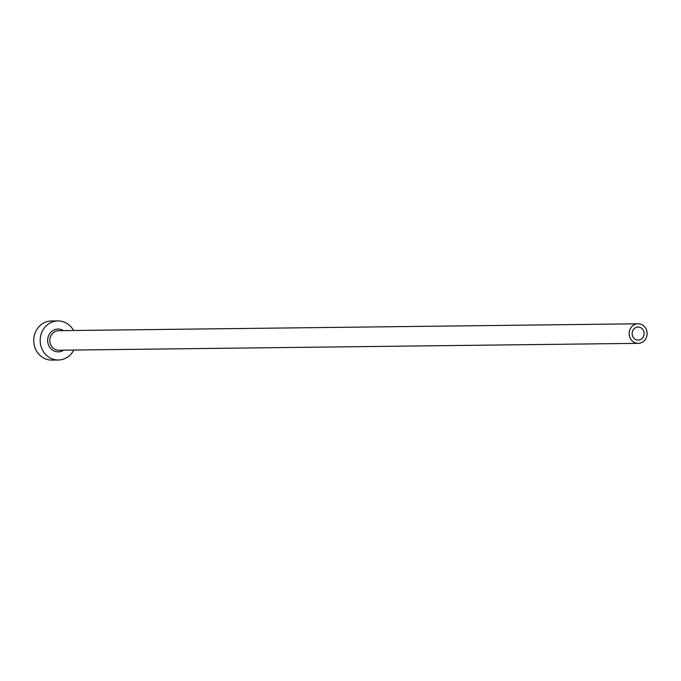 <?xml version="1.0" encoding="UTF-8"?>
<svg xmlns="http://www.w3.org/2000/svg" width="681" height="681" viewBox="0 0 681 681"><rect width="100%" height="100%" fill="white"/><g stroke="black" fill="none" stroke-linecap="round" stroke-linejoin="round"><path stroke-width="1.02" d="M640.429 327.552A6.521 5.984 89.3 0 0 638.054 327.05A6.521 5.984 89.3 0 0 632.257 332.319A6.521 5.984 89.3 0 0 635.833 339.581A6.521 5.984 89.3 0 0 638.208 340.083A6.521 5.984 89.3 0 0 644.013 334.814A6.521 5.984 89.3 0 0 640.429 327.552M634.692 342.586A9.772 8.981 89.3 0 0 638.25 343.343A9.772 8.981 89.3 0 0 646.95 335.435A9.772 8.981 89.3 0 0 641.579 324.548A9.772 8.981 89.3 0 0 638.02 323.79A9.772 8.981 89.3 0 0 629.312 331.698A9.772 8.981 89.3 0 0 634.692 342.586M73.565 330.498A19.553 17.961 89.3 0 0 65.018 322.419A19.553 17.961 89.3 0 0 57.894 320.913A19.553 17.961 89.3 0 0 40.494 336.72A19.553 17.961 89.3 0 0 51.237 358.504A19.553 17.961 89.3 0 0 58.362 360.011A19.553 17.961 89.3 0 0 73.795 350.051M57.894 320.913L51.45 320.989A19.553 17.961 89.3 0 0 34.05 336.797A19.553 17.961 89.3 0 0 44.793 358.581A19.553 17.961 89.3 0 0 51.918 360.087L58.362 360.011M63.639 350.17A11.407 10.479 -90.7 0 1 54.105 350.987A11.407 10.479 -90.7 0 1 48.453 336.065A11.407 10.479 -90.7 0 1 62.15 329.936A11.407 10.479 -90.7 0 1 63.41 330.625M638.02 323.79L58.66 330.677A9.772 8.981 89.3 0 0 49.96 338.585A9.772 8.981 89.3 0 0 55.331 349.472A9.772 8.981 89.3 0 0 58.889 350.23L638.25 343.343"/></g></svg>
